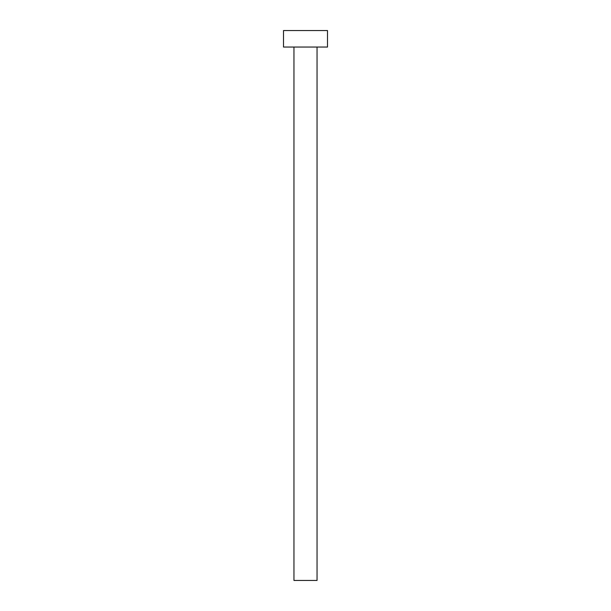 <?xml version="1.0" encoding="UTF-8"?>
<svg xmlns="http://www.w3.org/2000/svg" width="611" height="611" viewBox="0 0 611 611"><rect width="100%" height="100%" fill="white"/><g stroke="black" fill="none" stroke-linecap="round" stroke-linejoin="round"><path stroke-width="0.46" stroke-dasharray="3.06 2.29" d="M317.048 47.047L283.504 47.047L317.048 47.047M283.504 30.55L327.496 30.55L283.504 30.55M317.048 580.45L293.952 580.45L317.048 580.45"/><path stroke-width="0.92" d="M293.952 47.047L293.952 580.45L317.048 580.45L317.048 47.047L317.048 580.45L293.952 580.45L293.952 47.047M283.504 30.55L283.504 47.047L327.496 47.047L327.496 30.55L283.504 30.55L283.504 47.047L327.496 47.047L327.496 30.55L283.504 30.55"/></g></svg>
